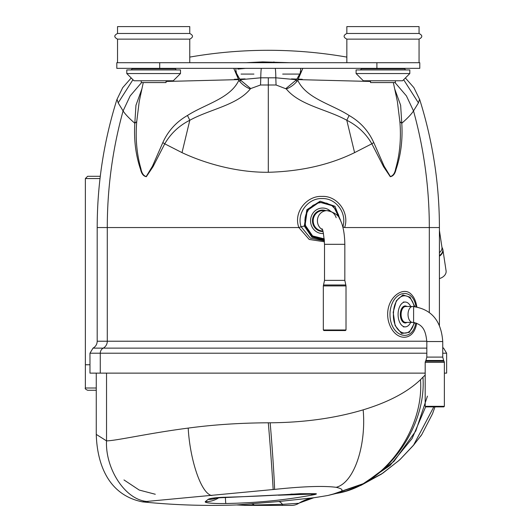 <?xml version="1.0" encoding="UTF-8"?>
<svg xmlns="http://www.w3.org/2000/svg" width="532" height="532" viewBox="0 0 532 532"><rect width="100%" height="100%" fill="white"/><g stroke="black" fill="none" stroke-linecap="round" stroke-linejoin="round"><path stroke-width="0.8" d="M321.867 233.541L322.605 233.541A12.755 12.056 90 0 0 323.483 233.508M330.452 211.104A12.755 12.056 90 0 0 322.605 208.039A12.755 12.056 90 0 0 310.548 220.787A12.755 12.056 90 0 0 322.605 233.541M336.164 217.708A10.155 9.603 90 0 0 327.014 210.632L322.784 210.632A10.155 9.603 90 0 0 313.182 220.787A10.155 9.603 90 0 0 322.784 230.941L322.811 230.941M346.013 329.98L345.448 330.545L323.895 330.545L323.33 329.98L346.013 329.98L346.013 285.91L323.33 285.91L323.33 329.98M116.814 62.709L419.781 62.709L419.781 68.355L116.814 68.355L116.814 62.709L116.814 68.355M100.275 373.132L100.275 353.201L89.968 353.201L89.968 373.132L425.188 373.132M444.373 373.132L446.634 373.132L446.634 353.201L442.737 353.201M416.642 323.223C413.756 342.927 393.454 341.724 388.333 320.623C383.851 299.144 402.844 285.145 411.163 294.256C413.989 296.916 415.884 301.112 416.855 306.844M324.467 241.781L309.198 239.44L298.864 227.556C293.085 212.135 306.984 195.543 321.986 196.414C336.936 195.517 349.83 212.122 344.65 227.556L429.317 227.556L429.317 312.344M419.495 99.444L418.425 102.882L413.504 110.922C411.482 114.107 407.572 118.217 401.78 123.264C402.797 139.73 400.882 155.118 396.041 169.422C395.043 173.791 393.128 176.225 390.295 176.71L383.585 166.729L371.841 143.793L354.591 152.637C329.674 164.847 300.906 171.397 268.301 172.282C236.594 172.561 204.707 163.304 182.004 152.631L164.74 143.82M189.791 120.265C179.118 125.619 170.772 133.472 164.747 143.826L153.003 166.735L146.32 176.704C143.467 176.225 141.545 173.791 140.554 169.402C135.713 155.131 133.805 139.75 134.822 123.264C129.023 118.217 125.113 114.107 123.091 110.922L130.167 95.913L141.579 82.573M182.011 152.631L189.811 120.259C209.635 109.299 237.186 105.216 250.293 88.95L250.692 88.571L240.038 79.727M297.767 80.312C306.365 98.646 331.702 104.159 349.132 115.491C360.31 121.888 368.516 130.919 373.75 142.569L371.835 143.793C365.896 133.519 357.551 125.672 346.791 120.259C327.113 109.319 299.636 105.369 286.309 88.95L276.095 85L260.5 85L250.692 88.571L240.058 79.714L260.76 77.805A14.736 0.718 -90 0 1 261.431 68.355M117.1 99.444L118.177 102.882L123.091 110.922A425.527 412.812 90 0 0 107.284 227.556L97.19 227.556L97.19 341.225C97.077 344.297 95.687 346.598 93.027 348.127L103.241 348.127A7.807 7.574 90 0 0 107.284 341.225L107.284 227.556L298.864 227.556A7.807 0.485 160.5 0 1 301.105 226.765C296.277 212.86 308.627 197.844 322.126 198.576C335.679 197.937 347.25 212.78 342.854 226.765A7.807 1.217 -162.3 0 0 344.65 227.556M143.261 82.573L139.224 101.499L136.724 121.635L134.822 123.264L135.953 105.296L141.918 88.871M394.678 88.864L400.643 105.289L401.78 123.264L399.871 121.629L397.371 101.499L393.334 82.573M356.094 73.542L363.316 80.764L402.591 80.764L409.813 73.542L409.813 69.931L356.094 69.931L356.094 73.542L409.813 73.542L405.384 77.971L413.889 87.64L419.715 99.597C432.802 141.246 439.372 183.899 439.412 227.556L429.317 227.556A425.527 412.812 90 0 0 413.504 110.922L406.428 95.913L395.017 82.573M246.01 62.709L262.668 61.898L290.585 62.709M176.218 69.931L175.088 68.355L207.134 68.355M216.617 68.355L233.774 68.355L238.216 78.683L235.895 72.226L235.929 68.355M373.763 142.563L384.111 166.157L390.388 176.531C393.095 175.779 394.857 173.173 395.668 168.704C399.864 154.047 401.268 138.353 399.871 121.629M370.538 81.456L298.006 79.614M302.828 68.355L298.386 78.676L300.706 72.226L300.666 68.355M136.731 121.629C135.334 138.32 136.731 154.001 140.92 168.677C141.725 173.093 143.474 175.726 146.174 176.558L152.458 166.217L162.825 142.603C168.059 130.958 176.272 121.914 187.47 115.484C205.093 104.092 230.296 98.573 238.835 80.312M238.595 79.614L166.057 81.456M260.5 85A16.838 0.825 -90 0 0 260.76 77.805L275.835 77.805A14.736 0.718 -90 0 0 275.164 68.355M276.095 85A16.838 0.825 90 0 1 275.835 77.805L296.543 79.72L300.706 72.219M162.832 142.603L164.747 143.826M187.47 115.484L189.811 120.252M286.309 88.95A16.838 10.268 137.7 0 0 298.538 79.241M238.057 79.241A16.838 10.268 -137.7 0 0 250.293 88.95M285.897 88.565L296.57 79.72M415.805 322.917C412.313 344.35 388.387 336.437 390.069 311.952C392.317 290.007 412.985 286.861 415.958 306.711M414.734 322.631L409.327 332.34L401.56 333.498L395.11 325.551L393.181 312.297L396.34 300.76L402.864 294.934L410.019 297.182L414.82 306.592M324.42 240.87L310.389 238.143L301.105 226.765A12.502 0.964 -12.9 0 0 304.317 226.02L306.844 209.748L320.144 201.182L334.954 206.276L340.939 221.485M324.394 240.417L311.858 237.132L304.317 226.034L305.022 225.821L312.277 236.487L324.334 239.593M273.847 62.709A12.502 0.366 -88.9 0 1 273.933 61.898M262.748 62.709A12.502 0.366 -91.1 0 0 262.668 61.898M236.414 71.807A6.77 1.935 90 0 1 235.935 73.17M253.924 74.088L241.056 74.088M300.188 71.807A6.77 1.935 90 0 0 300.666 73.17M282.678 74.088L300.281 74.088L299.968 74.832M236.634 74.832L236.328 74.088M245.119 78.902L234.319 79.288M302.282 79.288L291.476 78.902M295.832 80.691L297.375 80.817M239.227 80.817L240.77 80.691M237.804 69.107L245.485 68.355M413.61 306.512L413.59 322.452M339.336 218.353L338.631 215.094L335.991 209.774L331.868 205.651L326.701 203.164L321.049 202.572L318.229 203.018L312.989 205.332L308.74 209.309L305.933 214.529L305.182 217.435L304.896 220.434L305.528 225.648L312.59 235.922L324.274 238.861M340.068 219.656L333.411 206.037L319.346 202.133L307.203 210.579L305.016 225.807L305.528 225.648M414.162 306.545C410.405 289.348 394.139 293.863 393.527 312.39C391.605 332.799 409.826 341.637 414.115 322.518M419.063 26.6L419.063 33.483L346.844 33.483L346.844 26.6L419.063 26.6L419.063 33.483C422.701 35.365 422.701 37.247 419.063 39.129L419.063 62.709L419.063 39.129L346.844 39.129L346.844 62.709M404.393 68.355L405.524 69.931L404.393 68.355M117.532 33.483L117.532 26.6L189.758 26.6L189.758 33.483L117.532 33.483C113.895 35.365 113.895 37.247 117.532 39.129L189.758 39.129L189.758 57.097A457.121 457.121 0 0 1 346.844 57.097M180.501 73.542L180.501 69.931L126.789 69.931L126.789 73.542L180.501 73.542L173.279 80.764L134.011 80.764L126.789 73.542M189.758 26.6L189.758 33.483C193.395 35.365 193.395 37.247 189.758 39.129L189.758 62.709M141.233 80.764L141.233 82.573L166.057 82.573L166.057 80.764M370.538 80.764L370.538 82.573L395.362 82.573L395.362 80.764M439.412 278.588A9.543 6.81 -8.6 0 0 446.082 270.815L442.917 249.847A9.543 6.81 171.4 0 1 439.412 256.185M403.356 326.867L405.204 326.867A12.416 7.122 90 0 0 410.664 322.405M410.664 306.498A12.416 7.122 90 0 0 405.204 302.036A12.416 7.122 90 0 0 398.082 314.452A12.416 7.122 90 0 0 405.204 326.867M405.663 322.405L412.599 322.405A7.953 4.562 -90 0 1 408.031 314.452A7.953 4.562 -90 0 1 412.599 306.498L405.663 306.498A7.953 4.562 90 0 0 401.101 314.452A7.953 4.562 90 0 0 405.663 322.405M444.373 406.322L443.808 406.887L425.753 406.887L425.188 406.322L444.373 406.322L444.373 362.352L425.188 362.352L425.188 406.322M299.057 503.146L298.844 503.279A13.992 13.992 0 0 1 291.436 505.4L245.166 505.4A13.992 13.992 0 0 1 243.304 505.274L236.64 504.948L278.568 501.543A39.268 9.922 -96.2 0 1 282.406 504.329L243.304 505.274A39.268 39.268 -82.3 0 0 236.64 504.948L236.64 504.948A682.955 682.955 0 0 1 142.363 501.856L274.565 489.4C303.22 486.388 323.755 485.689 336.171 487.319C343.958 489.081 343.958 491.056 336.177 493.244L328.091 495.438M245.166 505.4A13.992 13.992 0 0 1 243.304 505.274A13.992 13.992 0 0 0 245.166 505.4M278.568 501.543L313.787 497.753A39.268 39.268 58 0 0 298.844 503.279A13.992 13.992 0 0 1 291.436 505.4A13.992 13.992 0 0 0 298.844 503.279L282.406 504.329L282.406 505.4M278.356 495.212L311.393 494.115A5.42 5.42 0 0 0 311.273 494.115L290.864 494.115M314.884 493.703L315.562 493.716A23.927 20.515 91.3 0 1 311.393 494.115L296.61 494.115A23.927 16.692 -90 0 0 299.689 493.703L314.884 493.703A23.927 19.584 90 0 1 311.273 494.115L311.273 494.261A23.927 17.317 -104.4 0 0 314.884 494.527C287.061 499.927 257.375 502.92 225.814 503.505A23.927 0.485 -91.3 0 1 225.395 497.526M254.196 505.4L254.196 504.981A39.268 10.155 86.2 0 0 251.895 503.897M315.562 493.716A5.905 0.592 -8.4 0 1 314.884 494.527M296.61 494.115L225.708 497.52A23.927 0.725 -90.9 0 0 225.814 497.234C251.776 496.509 276.401 495.332 299.689 493.703M216.378 498.138A23.927 23.335 -125.7 0 1 208.078 499.415A17.536 2.234 -1.1 0 1 225.814 497.234M218.625 497.879A23.927 23.647 -132.4 0 1 205.325 501.643L208.078 499.415M225.814 503.505A20.169 2.035 -1.1 0 1 205.325 501.643M434.977 406.887L432.509 413.783L421.803 434.538L413.47 445.337L400.416 459.129A21.666 4.569 -133.1 0 0 400.543 458.976L413.929 444.732L421.816 434.544A21.666 21.666 -90 0 1 420.373 436.519M400.416 459.129L398.781 460.639A21.666 3.844 -132.3 0 0 398.887 460.513L400.543 458.976M382.721 473.241A21.666 3.219 -124.1 0 0 382.787 473.201A21.666 3.219 -124.1 0 0 382.847 473.154L398.887 460.513M358.661 486.361L382.847 473.154M142.363 501.856C103.474 493.982 96.851 455.605 96.265 434.398L106.533 440.882C116.94 440.642 148.222 433.287 188.202 428.094C213.345 424.702 240.045 422.94 268.301 422.794C270.941 452.978 273.062 486.634 273.142 489.56M425.188 375.053L422.96 377.175M336.177 493.244C382.654 486.926 424.356 430.375 420.493 379.695L422.953 377.175C426.844 429.218 383.14 487.339 334.947 493.623M420.493 379.695C407.386 392.177 388.274 402.225 363.163 409.846C335.133 418.212 304.131 422.528 270.15 422.794L268.301 422.794M96.265 390.262L87.627 390.262C85.546 389.304 84.794 388.553 85.366 388.001L96.265 388.001M100.023 178.559L85.366 178.559L85.366 364.759L89.968 364.759L85.366 364.759L85.366 388.001M85.366 178.559L87.627 176.298L100.289 176.298M235.895 72.219L240.058 79.714M322.977 231.5A10.72 10.135 -90 0 1 322.605 231.506A10.72 10.135 -90 0 1 312.603 219.051A10.72 10.135 -90 0 1 325.85 210.632M321.92 228.807C322.824 228.833 323.689 234.007 324.513 244.314L344.829 244.314C344.623 231.161 342.196 223.959 340.739 221.039C339.376 215.759 334.801 212.295 327.014 210.632A10.155 9.603 90 0 0 317.717 218.24A10.155 9.603 90 0 0 322.345 229.664M324.513 244.314L324.513 280.371L344.829 280.371L346.013 285.91M323.33 285.91L323.529 284.986L345.813 284.986M376.902 62.709L376.902 68.355M159.7 62.709L159.7 68.355M426.824 353.201L100.275 353.201A5.732 5.559 90 0 1 103.241 348.127L426.824 348.127M426.824 341.225L97.19 341.225M354.591 152.637L346.791 120.259L349.132 115.491M268.301 172.282L268.301 77.805M118.177 102.882L132.947 79.707M418.425 102.882L403.648 79.707M442.737 348.127L443.575 348.127L446.634 353.201M268.301 85L268.301 78.803M304.317 226.02L305.016 225.807M361.514 68.355L361.514 68.808L404.393 68.808M132.209 68.355L132.209 68.808L175.088 68.808M439.412 252.653A8.971 6.404 -8.6 0 0 441.946 247.24L442.917 249.847A9.543 6.81 171.4 0 0 442.571 248.643M439.412 255.599A9.443 6.743 -8.6 0 0 442.012 247.453M406.953 322.405A8.519 4.888 -90 0 1 405.204 322.971A8.519 4.888 -90 0 1 400.397 312.902A8.519 4.888 -90 0 1 406.953 306.498M412.599 322.405C423.871 324.161 425.72 332.015 426.824 341.537L442.737 341.537C441.247 320.53 431.199 308.853 412.599 306.498M426.824 341.537L426.824 357.098L442.737 357.098L443.648 360.483L425.919 360.483L425.494 361.221L444.074 361.221L444.373 362.352M123.976 479.937L139.224 490.058L155.297 494.261M413.444 445.364L433.813 406.887M106.533 373.132L106.533 440.882C105.13 468.765 125.619 500.958 148.209 501.523M425.66 406.794L412.12 438.494L390.016 465.48L361.946 484.586L331.596 494.594M427.449 396.114L415.798 430.98L393.88 461.483L364.467 483.269L332.048 494.467M363.163 409.846C366.335 444.313 354.704 482.504 336.171 487.319M270.15 422.794C272.803 452.898 274.705 486.461 274.565 489.4M188.202 428.094C189.844 458.817 200.843 493.736 211.876 495.558M321.867 208.039L322.605 208.039M344.829 244.314L344.829 280.371M323.529 284.986L324.513 280.371M97.19 227.556C97.23 183.899 103.793 141.246 116.887 99.597L122.712 87.64L131.218 77.971M442.737 347.615L443.575 348.127M439.412 227.556L439.412 325.484M89.968 353.201L93.027 348.127M346.844 33.483C343.2 35.365 343.2 37.247 346.844 39.129C343.2 37.247 343.2 35.365 346.844 33.483M409.813 69.931L409.813 73.542M361.514 68.808L360.383 69.931M117.532 39.129L117.532 62.709M132.209 68.808L131.078 69.931M439.412 230.429L441.946 247.24M403.356 302.036L405.204 302.036M442.737 341.537L442.737 357.098M443.648 360.483L444.074 361.221M425.188 362.352L425.494 361.221M426.824 357.098L425.919 360.483M361.115 485.29L346.013 491.063L328.158 495.425A682.955 682.955 0 0 1 313.787 497.753L299.164 503.073M225.708 497.52C214.509 497.945 217.615 498.125 215.706 498.251M398.781 460.639L381.417 474.118L361.062 485.317M96.265 434.398L96.265 373.132"/></g></svg>

